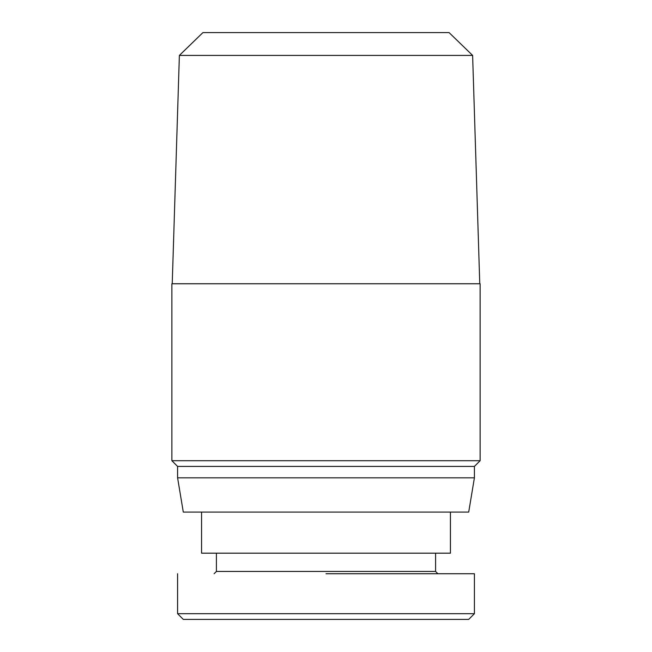 <?xml version="1.0" encoding="UTF-8"?>
<svg xmlns="http://www.w3.org/2000/svg" width="652" height="652" viewBox="0 0 652 652"><rect width="100%" height="100%" fill="white"/><g stroke="black" fill="none" stroke-linecap="round" stroke-linejoin="round"><path stroke-width="0.98" d="M474.411 573.736L474.411 613.695L468.707 619.4L183.293 619.4L177.588 613.695L177.588 573.736M474.411 613.695L177.588 613.695M472.627 55.42L179.373 55.42L202.919 32.6L449.081 32.6L472.627 55.42L479.766 283.759M437.883 573.736L435.593 571.454L216.407 571.454L214.117 573.736M480.125 283.759L171.875 283.759L171.875 460.711L480.125 460.711L480.125 283.759M450.434 512.089L450.434 553.181L201.566 553.181L201.566 512.089M177.588 477.834L474.411 477.834L468.707 512.089L183.293 512.089L177.588 477.834L177.588 466.424L474.411 466.424L480.125 460.711M433.564 619.4L432.252 619.4M411.013 619.4L408.397 619.4M326 573.736L474.411 573.736L326 573.736M435.593 571.454L435.593 553.181M474.411 477.834L474.411 466.424M179.373 55.42L172.234 283.759M216.407 571.454L216.407 553.181M177.588 466.424L171.875 460.711"/></g></svg>
